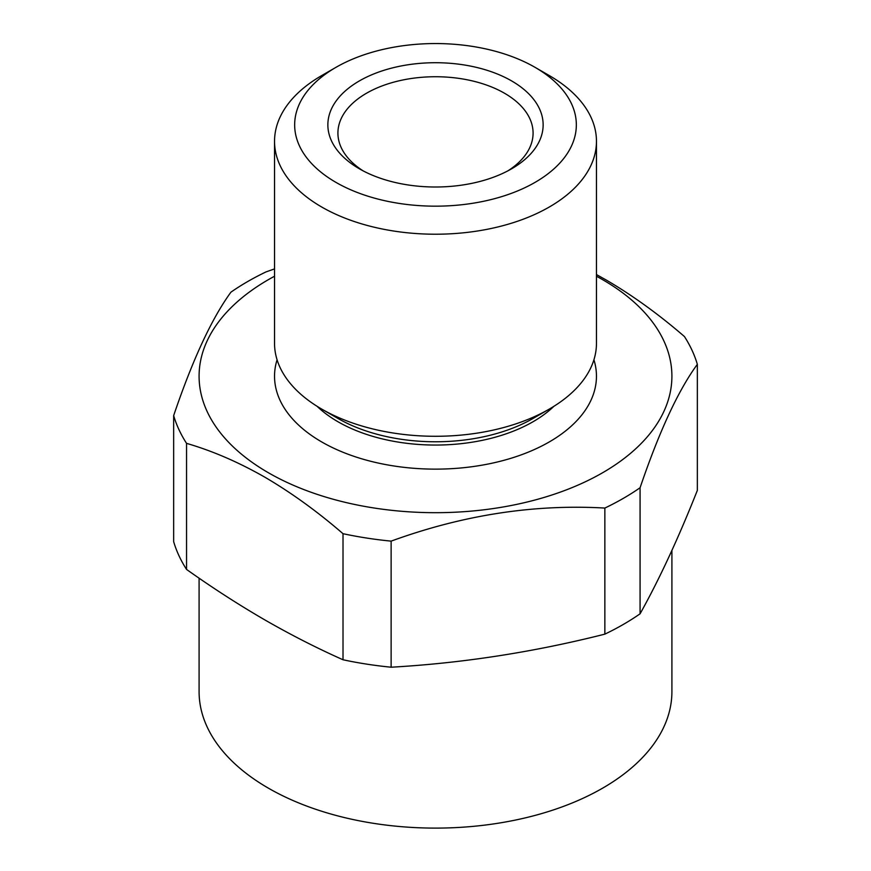 <?xml version="1.0" encoding="UTF-8"?>
<svg xmlns="http://www.w3.org/2000/svg" width="871" height="871" viewBox="0 0 871 871"><rect width="100%" height="100%" fill="white"/><g stroke="black" fill="none" stroke-linecap="round" stroke-linejoin="round"><path stroke-width="1.31" d="M553.923 406.289A137.999 79.675 180 0 1 533.085 421.716A137.999 79.675 180 0 1 317.077 406.289M593.924 359.777A160.961 92.925 180 0 1 549.318 441.913A160.961 92.925 180 0 1 360.953 458.571A160.961 92.925 180 0 1 277.076 359.777M533.085 418.439L549.318 409.065L533.085 418.428A137.999 79.675 180 0 1 533.085 418.439A137.999 79.675 180 0 1 337.915 418.428L321.682 409.065A160.961 92.925 180 0 1 274.539 343.348L274.539 141.287A160.961 92.925 180 0 1 321.682 75.581L335.912 67.372A140.841 81.308 0 0 0 335.912 182.355A140.841 81.308 0 0 0 535.088 182.355A140.841 81.308 0 0 0 535.088 67.372A140.841 81.308 0 0 0 535.088 67.361L549.318 75.581A160.961 92.925 180 0 1 596.461 141.287A160.961 92.925 180 0 1 497.091 227.146A160.961 92.925 180 0 1 321.682 207.004A160.961 92.925 180 0 1 274.539 141.287M596.461 141.287L596.461 343.348A160.961 92.925 180 0 1 549.318 409.065A160.961 92.925 180 0 1 321.682 409.065M596.461 276.238A236.411 136.486 180 0 1 602.667 279.7A236.411 136.486 180 0 1 602.667 472.713A236.411 136.486 180 0 1 268.333 472.713A236.411 136.486 180 0 1 274.539 276.238M343.011 533.694C317.338 511.484 291.252 492.638 264.784 477.145C238.48 462.142 212.404 450.873 186.546 443.361L186.546 569.427C212.655 587.958 238.73 604.768 264.784 619.88C290.925 634.894 317 648.187 343.011 659.761A265.579 153.329 0 0 0 391.123 667.208C462.37 663.169 533.607 652.15 604.855 634.142A265.579 153.329 0 0 0 640.076 613.805C659.162 579.661 678.259 538.528 697.344 490.406L697.344 364.339C678.357 390.208 659.271 431.341 640.076 487.738A265.579 153.329 180 0 1 604.855 508.065C533.999 503.993 462.762 515.022 391.123 541.131A265.579 153.329 180 0 1 343.011 533.694L343.011 659.761M596.461 274.561L606.216 280.016C632.694 295.509 658.781 314.355 684.454 336.565A265.579 153.329 180 0 1 697.344 364.339M359.385 168.811A107.645 62.146 180 0 1 359.385 168.8A107.645 62.146 180 0 1 359.385 80.916A107.645 62.146 180 0 1 511.615 80.916A107.645 62.146 180 0 1 511.615 168.8A107.645 62.146 180 0 1 359.385 168.811M507.88 170.858A97.585 56.343 0 0 0 533.085 133.078A97.585 56.343 0 0 0 504.505 93.241A97.585 56.343 0 0 0 398.156 81.025A97.585 56.343 0 0 0 337.915 133.078A97.585 56.343 0 0 0 363.12 170.858M671.911 550.428L671.911 691.618A236.411 136.486 180 0 1 602.667 788.135A236.411 136.486 180 0 1 345.036 817.717A236.411 136.486 180 0 1 199.089 691.618L199.089 578.181M391.123 541.131L391.123 667.208M604.855 508.065L604.855 634.142M640.076 487.738L640.076 613.805M186.546 443.361A265.579 153.329 180 0 1 173.656 415.587C192.643 359.647 211.729 318.503 230.924 292.177A265.579 153.329 180 0 1 266.145 271.85L274.539 268.899M173.656 415.587L173.656 541.653A265.579 153.329 0 0 0 186.546 569.427M535.088 67.361A140.841 81.308 0 0 0 335.912 67.372M535.088 67.372L549.318 75.581"/></g></svg>
